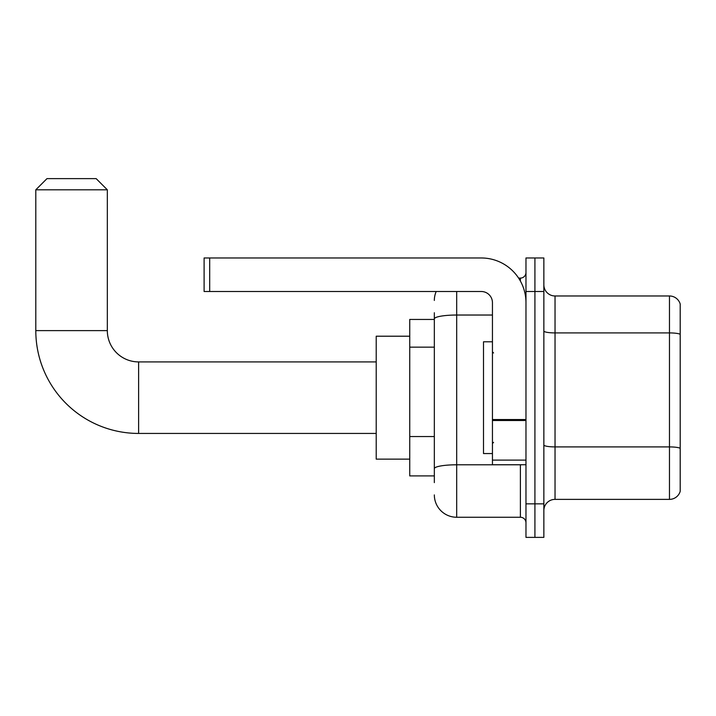 <?xml version="1.0" encoding="UTF-8"?>
<svg xmlns="http://www.w3.org/2000/svg" width="716" height="716" viewBox="0 0 716 716"><rect width="100%" height="100%" fill="white"/><g stroke="black" fill="none" stroke-linecap="round" stroke-linejoin="round"><path stroke-width="1.07" d="M434.335 340.44L434.335 312.74L434.335 319.443L409.74 319.443L409.74 475.907L434.335 475.907M434.335 482.611L434.335 312.74M525.974 503.849L525.974 537.376L534.915 537.376L534.915 503.849L534.915 537.376L543.856 537.376L543.856 503.849L534.915 503.849L534.915 291.502L534.915 503.849L525.974 503.849L525.974 291.502L534.915 291.502L534.915 257.975L534.915 291.502L543.856 291.502L543.856 503.849M543.856 291.502L543.856 257.975L525.974 257.975L525.974 291.502M456.683 291.502L456.683 517.256L520.389 517.256L520.389 464.729M518.608 278.094L520.389 278.094A5.585 5.585 0 0 0 525.974 272.501M434.335 472.551L434.335 443.258M525.974 522.841A5.585 5.585 0 0 0 520.389 517.256M434.335 300.443A22.348 22.348 0 0 1 436.196 291.502M456.683 517.256A22.348 22.348 0 0 1 434.335 494.908M543.856 510.553A11.179 11.179 0 0 1 555.034 499.374L669.469 499.374L669.469 295.976L555.034 295.976A11.179 11.179 0 0 1 543.856 284.798A11.179 11.179 0 0 0 555.034 295.976L555.034 499.374M680.2 304.023A11.179 11.179 0 0 0 669.469 295.976A11.179 11.179 0 0 1 680.2 304.023L680.2 491.328A11.179 11.179 0 0 1 669.469 499.374M543.856 330.971A11.179 1.942 0 0 0 555.034 332.913L669.469 332.913A11.179 1.942 180 0 1 680.2 334.309L680.2 448.305A11.179 1.942 180 0 0 669.469 446.909L555.034 446.909A11.179 1.942 0 0 1 543.856 444.967M376.213 433.44L138.618 433.44A102.818 102.818 0 0 1 35.8 330.622L35.8 189.803L46.979 178.624L96.15 178.624L107.328 189.803L35.8 189.803M138.618 433.44L138.618 361.911A31.289 31.289 0 0 1 107.328 330.622L107.328 189.803M409.74 336.207L376.213 336.207L376.213 459.144L409.74 459.144M525.974 464.729L492.447 464.729L492.447 419.54L525.974 419.54M525.974 302.68A44.705 44.705 0 0 0 481.268 257.975L209.699 257.975L209.699 291.502L481.268 291.502A11.179 11.179 0 0 1 492.447 302.68L492.447 419.54M209.699 291.502L204.105 291.502L204.105 257.975L209.699 257.975M492.447 341.792L483.506 341.792L483.506 453.55L492.447 453.55M434.335 347.153L409.74 347.153M434.335 436.554L409.74 436.554M522.322 464.729A5.585 0.967 0 0 1 520.389 464.791L456.683 464.791A22.348 3.884 180 0 0 434.335 468.667M434.335 318.915A22.348 3.884 180 0 1 456.683 315.031L492.447 315.031M520.389 281.039L520.389 278.094M35.8 330.622L107.328 330.622M525.974 420.507L492.447 420.507M492.447 460.111L525.974 460.111M376.213 361.911L138.618 361.911M493.566 352.97L492.447 351.851M493.566 442.381L492.447 443.499"/></g></svg>

